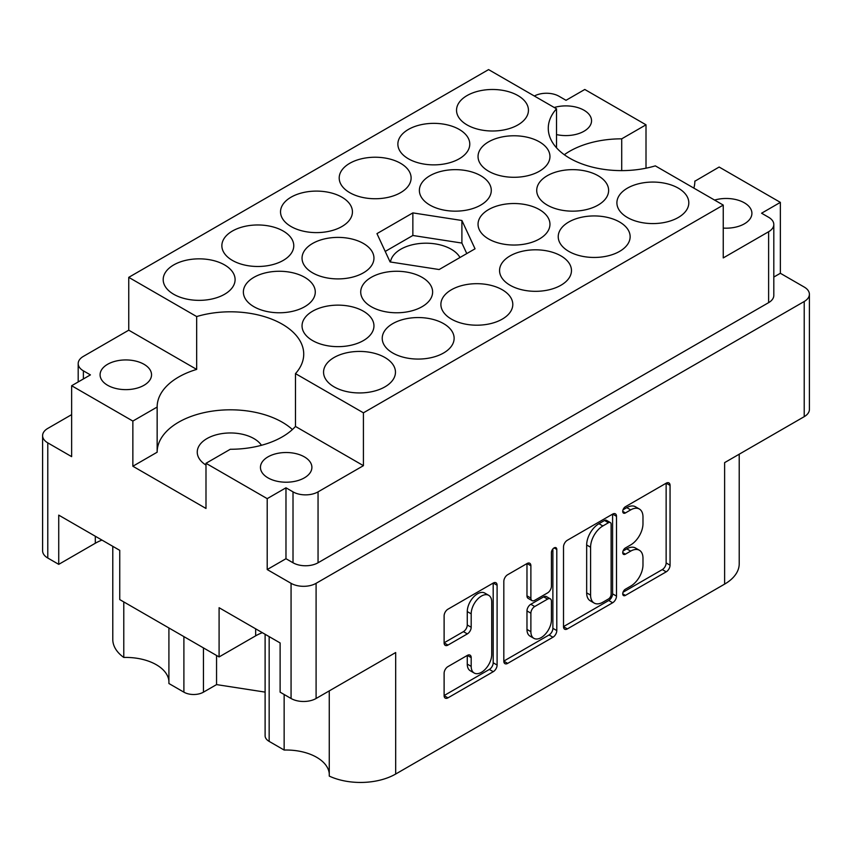 <?xml version="1.0" encoding="UTF-8"?>
<svg xmlns="http://www.w3.org/2000/svg" width="852" height="852" viewBox="0 0 852 852"><rect width="100%" height="100%" fill="white"/><g stroke="black" fill="none" stroke-linecap="round" stroke-linejoin="round"><path stroke-width="1.28" d="M723.252 228.08A25.72 14.846 0 0 0 751.911 213.33A25.72 14.846 0 0 0 744.371 202.829A25.72 14.846 0 0 0 714.583 200.071M556.516 134.584A25.72 14.846 0 0 0 591.544 120.739A25.72 14.846 0 0 0 584.014 110.238A25.72 14.846 0 0 0 554.215 107.49M261.447 445.298A33.185 19.159 0 0 0 253.907 438.578A33.185 19.159 0 0 0 217.739 434.424A33.185 19.159 0 0 0 197.249 452.124A33.185 19.159 0 0 0 205.992 465.085M107.629 385.285A25.72 14.846 180 0 1 100.089 374.784A25.72 14.846 180 0 1 115.968 361.067A25.72 14.846 180 0 1 143.999 364.283A25.72 14.846 180 0 1 151.539 374.784A25.72 14.846 180 0 1 135.66 388.501A25.72 14.846 180 0 1 107.629 385.285M267.986 477.865A25.72 14.846 180 0 1 260.456 467.365A25.72 14.846 180 0 1 276.336 453.647A25.72 14.846 180 0 1 304.356 456.864A25.72 14.846 180 0 1 311.896 467.365A25.72 14.846 180 0 1 296.017 481.082A25.72 14.846 180 0 1 267.986 477.865M329.266 690.876L329.266 776.097A49.778 28.744 180 0 0 395.679 774.031L724.626 584.11L724.626 462.625L804.213 416.671L804.213 301.502A17.7 10.224 0 0 0 809.4 294.281A17.7 10.224 0 0 0 804.213 287.049L780.357 273.279L780.357 202.371L719.141 167.035L694.849 181.231M269.157 636.614L269.157 741.389L284.142 750.048A43.143 24.91 180 0 1 316.678 757.311A43.143 24.91 180 0 1 329.266 773.754M203.447 647.903L203.447 692.165A13.824 7.987 180 0 1 183.894 692.165L168.909 683.517L168.909 627.967M168.909 681.174A43.143 24.91 0 0 0 156.321 664.73A43.143 24.91 0 0 0 123.785 657.456A49.778 28.744 180 0 1 112.784 639.447L112.784 546.334M693.847 188.111A73.293 42.312 0 0 0 694.849 181.146A73.293 42.312 0 0 0 694.849 181.061M128.748 277.347L488.579 69.598L556.516 108.811A73.293 42.312 0 0 0 548.273 128.311A73.293 42.312 0 0 0 569.732 158.227A73.293 42.312 0 0 0 655.326 165.863L723.252 205.087L363.421 412.826L295.484 373.613A73.293 42.312 180 0 0 303.727 354.123A73.293 42.312 180 0 0 196.674 316.561L128.748 277.347L128.748 330.182L83.379 356.381A17.7 10.224 0 0 0 78.192 363.602A17.7 10.224 0 0 0 83.379 370.833L90.418 374.891L71.643 385.732L132.859 421.069L132.859 466.236L157.151 452.21L157.151 407.043L132.859 421.069M488.718 595.335L484.799 593.077A14.527 8.382 120 0 0 477.546 593.801A14.527 8.382 120 0 0 467.269 611.587L471.188 613.845A14.527 8.382 120 0 1 481.455 596.059A14.527 8.382 120 0 1 488.718 595.335A14.527 8.382 120 0 1 491.721 601.981L491.721 654.517A14.527 8.382 120 0 1 485.384 669.129A14.527 8.382 120 0 1 474.191 673.027A14.527 8.382 120 0 1 471.188 666.381L471.188 657.616A5.431 3.131 120 0 0 470.059 655.135A5.431 3.131 120 0 0 467.343 655.401L447.96 666.594A5.431 3.131 120 0 0 444.116 673.25L444.116 695.637A5.431 3.131 120 0 0 445.245 698.118A5.431 3.131 120 0 0 447.96 697.852L493.255 671.696A5.431 3.131 120 0 0 497.099 665.05L497.099 585.249A5.431 3.131 120 0 0 495.97 582.768A5.431 3.131 120 0 0 493.255 583.034L447.96 609.191A5.431 3.131 120 0 0 444.116 615.836L444.116 642.877A5.431 3.131 120 0 0 445.245 645.369A5.431 3.131 120 0 0 447.96 645.092L467.343 633.899A5.431 3.131 120 0 0 471.188 627.253L471.188 613.845M554.109 547.9L556.793 549.455A3.802 2.194 120 0 0 556.005 547.719A3.802 2.194 120 0 0 554.109 547.9A3.802 2.194 120 0 0 551.425 552.554L551.425 586.251A5.431 3.131 120 0 1 547.58 592.896L534.726 600.319A5.431 3.131 120 0 1 532.01 600.596A5.431 3.131 120 0 1 530.881 598.104L530.881 565.749A5.431 3.131 120 0 0 529.752 563.257A5.431 3.131 120 0 0 527.047 563.534L530.881 565.749M678.277 188.143A35.954 20.757 0 0 0 639.096 183.649A35.954 20.757 0 0 0 616.901 202.829A35.954 20.757 0 0 0 627.423 217.505A35.954 20.757 0 0 0 666.605 221.999A35.954 20.757 0 0 0 688.81 202.829A35.954 20.757 0 0 0 678.277 188.143M598.093 175.725A35.954 20.757 0 0 0 558.912 171.231A35.954 20.757 0 0 0 536.717 190.401A35.954 20.757 0 0 0 547.25 205.087A35.954 20.757 0 0 0 586.432 209.581A35.954 20.757 0 0 0 608.626 190.401A35.954 20.757 0 0 0 598.093 175.725M539.423 209.603A35.954 20.757 0 0 0 500.241 205.098A35.954 20.757 0 0 0 478.047 224.278A35.954 20.757 0 0 0 488.579 238.954A35.954 20.757 0 0 0 527.761 243.459A35.954 20.757 0 0 0 549.955 224.278A35.954 20.757 0 0 0 539.423 209.603M422.091 277.347A35.954 20.757 0 0 0 382.91 272.842A35.954 20.757 0 0 0 360.715 292.023A35.954 20.757 0 0 0 371.238 306.699A35.954 20.757 0 0 0 410.43 311.193A35.954 20.757 0 0 0 432.624 292.023A35.954 20.757 0 0 0 422.091 277.347M363.421 311.214A35.954 20.757 0 0 0 324.239 306.72A35.954 20.757 0 0 0 302.045 325.89A35.954 20.757 0 0 0 312.577 340.566A35.954 20.757 0 0 0 351.759 345.071A35.954 20.757 0 0 0 373.953 325.89A35.954 20.757 0 0 0 363.421 311.214M619.606 222.021A35.954 20.757 0 0 0 580.425 217.516A35.954 20.757 0 0 0 558.23 236.696A35.954 20.757 0 0 0 568.763 251.372A35.954 20.757 0 0 0 607.945 255.877A35.954 20.757 0 0 0 630.139 236.696A35.954 20.757 0 0 0 619.606 222.021M560.936 255.888A35.954 20.757 0 0 0 521.754 251.393A35.954 20.757 0 0 0 499.56 270.574A35.954 20.757 0 0 0 510.092 285.25A35.954 20.757 0 0 0 549.274 289.744A35.954 20.757 0 0 0 571.468 270.574A35.954 20.757 0 0 0 560.936 255.888M502.265 289.765A35.954 20.757 0 0 0 463.083 285.26A35.954 20.757 0 0 0 440.889 304.441A35.954 20.757 0 0 0 451.422 319.117A35.954 20.757 0 0 0 490.603 323.622A35.954 20.757 0 0 0 512.798 304.441A35.954 20.757 0 0 0 502.265 289.765M443.604 323.632A35.954 20.757 0 0 0 404.423 319.138A35.954 20.757 0 0 0 382.228 338.308A35.954 20.757 0 0 0 392.751 352.994A35.954 20.757 0 0 0 431.932 357.489A35.954 20.757 0 0 0 454.127 338.308A35.954 20.757 0 0 0 443.604 323.632M224.577 264.919A35.954 20.757 0 0 0 185.395 260.424A35.954 20.757 0 0 0 163.19 279.605A35.954 20.757 0 0 0 173.723 294.281A35.954 20.757 0 0 0 212.904 298.775A35.954 20.757 0 0 0 235.099 279.605A35.954 20.757 0 0 0 224.577 264.919M283.237 231.052A35.954 20.757 0 0 0 244.055 226.547A35.954 20.757 0 0 0 221.861 245.727A35.954 20.757 0 0 0 232.394 260.403A35.954 20.757 0 0 0 271.575 264.908A35.954 20.757 0 0 0 293.77 245.727A35.954 20.757 0 0 0 283.237 231.052M341.908 197.185A35.954 20.757 0 0 0 302.726 192.68A35.954 20.757 0 0 0 280.532 211.86A35.954 20.757 0 0 0 291.065 226.536A35.954 20.757 0 0 0 330.246 231.03A35.954 20.757 0 0 0 352.44 211.86A35.954 20.757 0 0 0 341.908 197.185M400.578 163.307A35.954 20.757 0 0 0 361.397 158.813A35.954 20.757 0 0 0 339.202 177.983A35.954 20.757 0 0 0 349.735 192.659A35.954 20.757 0 0 0 388.917 197.163A35.954 20.757 0 0 0 411.111 177.983A35.954 20.757 0 0 0 400.578 163.307M459.249 129.44A35.954 20.757 0 0 0 420.068 124.935A35.954 20.757 0 0 0 397.873 144.116A35.954 20.757 0 0 0 408.396 158.791A35.954 20.757 0 0 0 447.577 163.286A35.954 20.757 0 0 0 469.772 144.116A35.954 20.757 0 0 0 459.249 129.44M304.75 277.347A35.954 20.757 0 0 0 265.568 272.842A35.954 20.757 0 0 0 243.374 292.023A35.954 20.757 0 0 0 253.907 306.699A35.954 20.757 0 0 0 293.088 311.193A35.954 20.757 0 0 0 315.283 292.023A35.954 20.757 0 0 0 304.75 277.347M363.421 243.47A35.954 20.757 0 0 0 324.239 238.975A35.954 20.757 0 0 0 302.045 258.145A35.954 20.757 0 0 0 312.577 272.832A35.954 20.757 0 0 0 351.759 277.326A35.954 20.757 0 0 0 373.953 258.145A35.954 20.757 0 0 0 363.421 243.47M384.934 357.51A35.954 20.757 0 0 0 345.752 353.005A35.954 20.757 0 0 0 323.558 372.186A35.954 20.757 0 0 0 334.09 386.861A35.954 20.757 0 0 0 373.272 391.366A35.954 20.757 0 0 0 395.466 372.186A35.954 20.757 0 0 0 384.934 357.51M480.762 175.725A35.954 20.757 0 0 0 441.57 171.231A35.954 20.757 0 0 0 419.376 190.401A35.954 20.757 0 0 0 429.909 205.087A35.954 20.757 0 0 0 469.09 209.581A35.954 20.757 0 0 0 491.284 190.401A35.954 20.757 0 0 0 480.762 175.725M539.423 141.858A35.954 20.757 0 0 0 500.241 137.353A35.954 20.757 0 0 0 478.047 156.534A35.954 20.757 0 0 0 488.579 171.209A35.954 20.757 0 0 0 527.761 175.714A35.954 20.757 0 0 0 549.955 156.534A35.954 20.757 0 0 0 539.423 141.858M517.909 95.562A35.954 20.757 0 0 0 478.728 91.068A35.954 20.757 0 0 0 456.534 110.238A35.954 20.757 0 0 0 467.066 124.924A35.954 20.757 0 0 0 506.248 129.419A35.954 20.757 0 0 0 528.442 110.238A35.954 20.757 0 0 0 517.909 95.562M459.973 257.506A35.677 20.597 0 0 0 451.23 249.231A35.677 20.597 0 0 0 413.795 244.439A35.677 20.597 0 0 0 390.461 262.001M395.679 774.031L395.679 652.536L316.092 698.491A17.7 10.224 180 0 1 291.065 698.491L280.116 692.165L280.116 642.941L219.092 607.71L219.092 656.935L119.749 599.584L119.749 550.349L58.735 515.13L58.735 564.354L47.787 558.028A17.7 10.224 180 0 1 42.6 550.807L42.6 435.638A17.7 10.224 0 0 0 47.787 442.87L71.643 456.64L71.643 385.732M269.157 741.389A13.824 7.987 180 0 1 265.11 735.745L265.11 634.271M203.447 692.165L216.557 684.603L265.11 692.112M739.216 454.201L739.216 563.79A49.778 28.744 180 0 1 724.626 584.11M285.974 558.71L293.013 562.767L293.013 491.87L285.974 487.802L285.974 558.71L267.209 569.551L291.065 583.322A17.7 10.224 0 0 0 316.092 583.322L804.213 301.502M267.209 569.551L267.209 498.644L205.992 463.296L205.992 508.463L132.859 466.236M219.092 656.935L255.664 635.826A43.143 24.91 180 0 1 262.341 632.674M101.974 540.093A43.143 24.91 0 0 0 95.307 543.246L58.735 564.354M646.008 168.195L646.008 124.807L584.792 89.471L566.026 100.302L558.987 96.244A17.7 10.224 0 0 0 534.353 96.02M809.4 294.281L809.4 409.45A17.7 10.224 180 0 1 804.213 416.671M71.643 414.636L47.787 428.418A17.7 10.224 0 0 0 42.6 435.638M563.513 546.909L563.513 626.699A5.431 3.131 120 0 0 564.642 629.191A5.431 3.131 120 0 0 567.357 628.914L612.652 602.758A5.431 3.131 120 0 0 616.497 596.112L616.497 516.323A5.431 3.131 120 0 0 615.368 513.831A5.431 3.131 120 0 0 612.652 514.097L567.357 540.253A5.431 3.131 120 0 0 563.513 546.909M630.704 586.133L625.421 589.19A3.802 2.194 120 0 0 622.94 592.534A3.802 2.194 120 0 0 623.515 595.58A3.802 2.194 120 0 0 625.421 595.388L666.211 571.841A5.431 3.131 120 0 0 670.055 565.196L670.055 485.395A5.431 3.131 120 0 0 668.927 482.914A5.431 3.131 120 0 0 666.211 483.18L625.421 506.727A3.802 2.194 120 0 0 622.94 510.082A3.802 2.194 120 0 0 623.515 513.128A3.802 2.194 120 0 0 625.421 512.936L630.704 509.89A17.37 10.032 120 0 1 639.383 509.027A17.37 10.032 120 0 1 642.983 516.983L642.983 523.629A17.37 10.032 120 0 1 630.704 544.907L625.421 547.964A3.802 2.194 120 0 0 622.94 551.308A3.802 2.194 120 0 0 623.515 554.354A3.802 2.194 120 0 0 625.421 554.162L630.704 551.116A17.37 10.032 120 0 1 639.383 550.254A17.37 10.032 120 0 1 642.983 558.209L642.983 564.865A17.37 10.032 120 0 1 630.704 586.133M503.82 661.088L549.05 634.974L552.959 637.232A5.431 3.131 120 0 0 556.793 630.576L556.793 549.455M552.959 637.232L507.654 663.388A5.431 3.131 120 0 1 504.938 663.655A5.431 3.131 120 0 1 503.82 661.163L503.82 581.373A5.431 3.131 120 0 1 507.654 574.727L527.047 563.534M768.621 231.733A17.7 10.224 0 0 0 773.808 224.502L773.808 295.41A17.7 10.224 180 0 1 768.621 302.641L768.621 231.733L723.252 257.922L723.252 205.087M773.808 224.502A17.7 10.224 0 0 0 768.621 217.281L761.582 213.213L780.357 202.371M390.099 261.947L439.142 269.53L475.043 248.805L461.901 220.487L412.858 212.893L376.957 233.629L390.099 261.947M196.674 316.561L196.674 369.406L128.748 330.182M363.421 412.826L363.421 465.671L295.484 426.447L295.484 373.613M293.013 491.87A17.7 10.224 0 0 0 318.052 491.87L318.052 562.767A17.7 10.224 180 0 1 293.013 562.767M363.421 465.671L318.052 491.87M205.992 463.296L230.285 449.27A73.293 42.312 0 0 0 295.484 426.447M285.974 487.802L267.209 498.644M196.674 369.406A73.293 42.312 0 0 0 157.151 406.958A73.293 42.312 0 0 0 157.151 407.043M780.357 273.279L773.808 277.06M639.383 550.254L635.475 547.996A17.37 10.032 120 0 0 626.784 548.858L630.704 551.116M623.025 551.031L626.784 548.858M639.383 509.027L635.475 506.77A17.37 10.032 120 0 0 626.784 507.632L630.704 509.89M623.025 509.805L626.784 507.632M623.025 592.257L662.302 569.583A5.431 3.131 120 0 0 666.136 562.938L666.136 483.222M563.513 626.614L608.743 600.5A5.431 3.131 120 0 0 612.588 593.855L612.588 514.139M608.434 598.999A3.802 2.194 120 0 0 611.118 594.345L611.118 524.299A3.802 2.194 120 0 0 610.33 522.553A3.802 2.194 120 0 0 608.434 522.745L602.865 525.961A17.37 10.032 120 0 0 590.585 547.24L590.585 595.111A17.37 10.032 120 0 0 594.174 603.067A17.37 10.032 120 0 0 602.865 602.204L608.434 598.999M610.33 522.553L606.422 520.295A3.802 2.194 120 0 0 604.526 520.487L608.434 522.745M594.174 603.067L590.266 600.809A17.37 10.032 120 0 1 586.666 592.854L586.666 544.982A17.37 10.032 120 0 1 598.956 523.703L604.526 520.487M526.973 563.566L526.973 595.846A5.431 3.131 120 0 0 528.091 598.338L532.01 600.596M552.884 548.954L552.884 628.318L556.793 630.576M530.881 631.683A14.527 8.382 120 0 0 533.885 638.34A14.527 8.382 120 0 0 545.078 634.442A14.527 8.382 120 0 0 551.425 619.83L551.425 601.32A5.431 3.131 120 0 0 550.296 598.839A5.431 3.131 120 0 0 547.58 599.105L534.726 606.528A5.431 3.131 120 0 0 530.881 613.184L530.881 631.683L526.973 629.426A14.527 8.382 120 0 0 529.976 636.082L533.885 638.34M550.296 598.839L546.388 596.581A5.431 3.131 120 0 0 543.672 596.847L547.58 599.105M526.973 629.426L526.973 610.927A5.431 3.131 120 0 1 530.807 604.27L543.672 596.847M549.05 634.974A5.431 3.131 120 0 0 552.884 628.318M474.191 673.027L470.283 670.769A14.527 8.382 120 0 1 467.269 664.113L467.269 655.444M444.116 642.802L463.435 631.641A5.431 3.131 120 0 0 467.269 624.995L467.269 611.587M444.116 695.552L489.346 669.438A5.431 3.131 120 0 0 493.191 662.792L493.191 583.077M768.621 302.641L318.052 562.767M556.516 108.811L556.516 147.801M646.008 124.807L621.715 138.833A73.293 42.312 0 0 0 564.312 154.723M157.151 452.039A73.293 42.312 180 0 1 210.156 411.463A73.293 42.312 180 0 1 292.417 429.546M621.715 170.624L621.715 138.833M284.142 750.048L284.142 694.497M216.557 655.465L216.557 684.603M123.785 601.906L123.785 657.456M466.779 253.576L461.901 243.065L412.858 235.482L385.221 251.436M412.858 235.482L412.858 212.893M461.901 243.065L461.901 220.487M291.065 698.491L291.065 583.322M47.787 442.87L47.787 558.028M183.894 692.165L183.894 636.614M316.092 583.322L316.092 698.491M622.737 552.618L625.421 554.162M622.737 511.381L625.421 512.936M666.211 483.18L670.055 485.395M666.136 562.938L670.055 565.196M662.302 569.583L666.211 571.841M622.737 593.844L625.421 595.388M612.652 514.097L616.497 516.323M612.588 593.855L616.497 596.112M608.743 600.5L612.652 602.758M563.513 626.699L567.357 628.914M598.956 523.703L602.865 525.961M586.666 544.982L590.585 547.24M586.666 592.854L590.585 595.111M503.82 661.163L507.654 663.388M526.973 595.846L530.881 598.104M530.807 604.27L534.726 606.528M526.973 610.927L530.881 613.184M467.343 655.401L471.188 657.616M467.269 664.113L471.188 666.381M467.269 624.995L471.188 627.253M463.435 631.641L467.343 633.899M444.116 642.877L447.96 645.092M493.255 583.034L497.099 585.249M493.191 662.792L497.099 665.05M489.346 669.438L493.255 671.696M444.116 695.637L447.96 697.852M83.379 370.833L83.379 378.959M95.307 536.238L95.307 543.246M255.664 628.819L255.664 635.826M78.192 381.952L78.192 363.602"/></g></svg>
